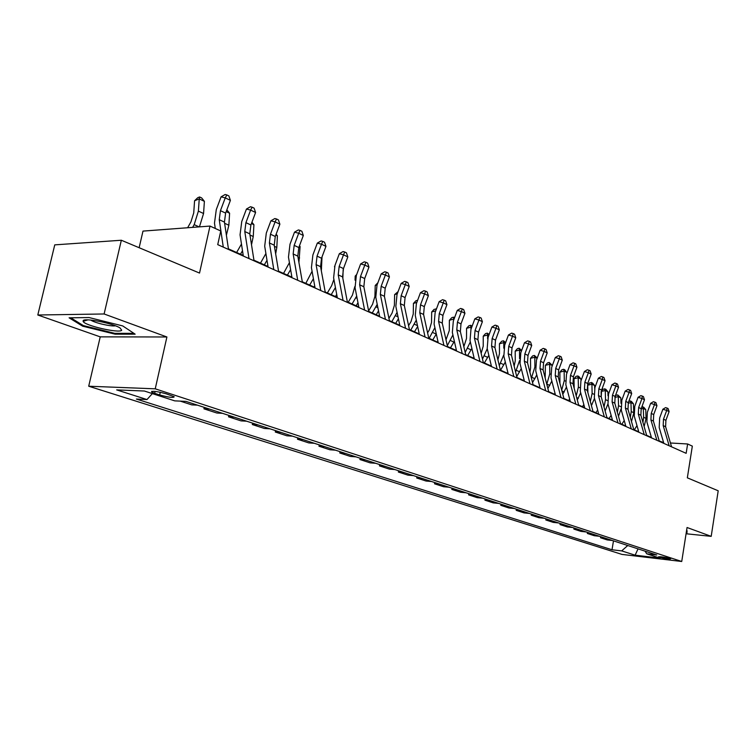 <?xml version="1.0" encoding="UTF-8"?>
<svg xmlns="http://www.w3.org/2000/svg" width="756" height="756" viewBox="0 0 756 756"><rect width="100%" height="100%" fill="white"/><g stroke="black" fill="none" stroke-linecap="round" stroke-linejoin="round"><path stroke-width="1.13" d="M669.863 558.476C664.023 557.04 660.224 556.51 658.448 556.87L659.26 557.229C665.082 558.656 668.88 559.185 670.657 558.826L669.863 558.476M88.707 386.221L621.99 554.413L681.732 561.491L155.235 388.82L88.707 386.221L100.227 336.864L166.906 336.978L104.111 313.976L37.8 314.997L100.227 336.864M37.8 314.997L54.753 244.868L121.338 240.247L199.527 273.067L209.998 226.072L142.988 231.1L139.142 247.722M686.079 533.755L711.198 536.354L718.2 490.786L687.336 477.83L692.335 446.125L687.629 443.98L670.44 442.997M104.111 313.976L121.338 240.247M209.998 226.072L220.752 230.977L217.728 244.642L686.146 453.326L687.629 443.98M154.678 393.328L159.667 394.953C168.862 397.42 173.7 398.015 174.201 396.739L166.216 393.819C156.927 391.315 152.05 390.71 151.597 392.005L154.678 393.328L155.112 391.41M152.343 393.611L146.995 399.555L136.392 399.055L612.01 549.773L613.485 540.861M146.995 399.555L116.679 389.898L144.377 391.022L174.721 400.86L185.919 401.389L656.784 554.989L646.749 553.817L660.035 558.126L635.125 555.188L621.678 550.897L612.01 549.773M166.906 336.978L155.235 388.82M711.198 536.354L687.053 527.508L681.732 561.491M663.626 442.61L659.213 440.928M651.398 437.45L646.654 435.333M638.754 431.808L633.774 429.588M625.779 426.025L620.544 423.691M612.454 420.081L606.955 417.633M598.761 413.976L592.997 411.406M584.69 407.701L578.642 404.999M570.232 401.256L563.881 398.421M555.367 394.623L548.686 391.646M540.067 387.8L533.056 384.681M524.314 380.778L516.962 377.499M508.108 373.549L500.387 370.109M491.409 366.102L483.301 362.493M474.201 358.429L465.687 354.63M456.454 350.519L447.514 346.531M438.159 342.355L428.765 338.168M419.268 333.935L409.402 329.54M399.763 325.241L389.397 320.62M379.625 316.263L368.72 311.396M358.798 306.974L347.335 301.861M337.261 297.373L325.203 291.996M314.978 287.431L302.296 281.78M291.91 277.15L278.558 271.196M268.002 266.49L253.95 260.215M243.224 255.443L228.416 248.837M612.388 540.502L607.2 539.926L600.5 537.743L600.67 536.684M599.451 536.288L594.235 535.711L587.355 533.471L587.535 532.394M586.174 531.95L580.929 531.383L573.87 529.087L574.059 528M572.547 527.508L567.274 526.941L560.035 524.588L560.224 523.483M558.561 522.944L553.26 522.387L545.823 519.967L546.012 518.852M544.188 518.257L538.858 517.709L531.222 515.223L531.421 514.089M529.427 513.447L524.069 512.899L516.216 510.347L516.424 509.194M514.25 508.495L508.864 507.956L500.793 505.329L501.001 504.167M498.648 503.401L493.233 502.872L484.936 500.179L485.144 498.998M482.602 498.166L477.159 497.646L468.616 494.868L468.833 493.677M466.083 492.78L460.621 492.269L451.823 489.415L452.05 488.196M449.083 487.233L443.592 486.732L434.53 483.793L434.766 482.564M431.572 481.515L426.053 481.033L416.726 478L416.962 476.752M413.523 475.628L407.985 475.155L398.365 472.037L398.61 470.771M394.915 469.561L389.359 469.107L379.446 465.885L379.692 464.6M375.732 463.305L370.156 462.861L359.922 459.535L360.187 458.23M355.934 456.851L350.34 456.416L339.784 452.986L340.049 451.663M335.503 450.179L329.881 449.763L318.985 446.22L319.259 444.878M314.392 443.29L308.76 442.903L297.495 439.236L297.779 437.875M292.572 436.174L286.921 435.806L275.288 432.016L275.571 430.636M270.015 428.822L264.354 428.463L252.315 424.551L252.617 423.143M246.673 421.205L241.013 420.875L228.548 416.821L228.851 415.394M222.51 413.324L216.84 413.012L203.94 408.816L204.252 407.371M197.486 405.159L191.816 404.876L180.249 401.124M209.61 409.109L203.94 408.816M234.218 417.142L228.548 416.821M257.976 424.891L252.315 424.551M280.939 432.385L275.288 432.016M303.137 439.623L297.495 439.236M324.607 446.626L318.985 446.22M345.388 453.411L339.784 452.986M365.517 459.969L359.922 459.535M385.021 466.329L379.446 465.885M403.921 472.5L398.365 472.037M422.254 478.482L416.726 478M440.039 484.284L434.53 483.793M457.304 489.916L451.823 489.415M474.069 495.388L468.616 494.868M490.36 500.699L484.936 500.179M506.199 505.868L500.793 505.329M521.593 510.886L516.216 510.347M536.562 515.772L531.222 515.223M551.133 520.525L545.823 519.967M565.318 525.155L560.035 524.588M579.134 529.654L573.87 529.087M592.591 534.048L587.355 533.471M605.698 538.319L600.5 537.743M621.678 550.897L627.754 545.52M645.048 551.162L646.749 553.817M635.125 555.188L638.036 548.875M82.65 326.176L115.082 334.161L135.144 334.161L122.708 325.921L89.085 317.558L69.098 317.813L82.65 326.176L82.858 325.278M686.212 532.923L686.93 532.999L687.081 530.712L686.571 530.599M84.067 320.175L83.632 321.999M115.271 333.358L115.082 334.161M223.285 247.117L219.249 219.694L220.45 210.669L225.25 197.883L221.073 196.844L216.292 209.582L214.487 223.086L215.271 228.473M228.51 249.442L224.438 222.094L225.619 213.097L230.4 200.368L225.25 197.883L226.819 194.925L228.879 195.927L230.4 200.368M221.073 196.844L225.146 194.509L226.819 194.925M187.62 227.745L190.918 221.933L193.725 212.946L194.576 200.756L197.751 197.703L199.612 196.966L201.672 197.94L204.394 201.342L203.562 213.513L199.442 226.857M204.394 201.342L199.244 198.904L198.393 211.122L194.179 224.645L192.638 227.367M199.612 196.966L199.244 198.904L194.576 200.756M249.007 258.58L244.783 231.534L245.917 222.651L250.623 210.102L246.447 209.043L241.75 221.555L240.049 234.842L243.319 256.048M254.044 260.82L249.782 233.85L250.897 224.995L255.594 212.493L250.623 210.102L252.117 207.172L254.101 208.136L255.594 212.493M246.447 209.043L250.444 206.747L252.117 207.172M273.804 269.627L269.401 242.95L270.468 234.209L275.099 221.886L270.913 220.799L266.301 233.094L264.695 246.172L268.106 267.085M278.652 271.791L274.22 245.19L275.279 236.477L279.881 224.192L275.099 221.886L276.507 218.975L278.416 219.901L279.881 224.192M270.913 220.799L274.825 218.55L276.507 218.975M297.713 280.278L293.158 253.969L294.169 245.36L298.705 233.245L294.519 232.149L290.002 244.226L288.471 257.106L292.005 277.735M302.4 282.366L297.807 256.123L298.809 247.552L303.326 235.475L298.705 233.245L300.037 230.372L301.89 231.27L303.326 235.475M294.519 232.149L298.365 229.937L300.037 230.372M226.838 209.847L229.597 213.23L228.86 225.231L226.384 235.21M229.597 213.23L226.176 211.614M236.628 252.495L241.466 244.046M251.937 222.245L253.921 224.712L253.26 236.524L251.502 244.746M253.921 224.712L251.446 223.54M242.496 250.718L240.484 254.214M260.489 263.135L265.895 253.553M276.129 234.218L277.405 235.796L276.819 247.439L275.666 253.874M277.405 235.796L275.817 235.04M266.991 260.281L264.345 264.855M320.79 290.559L316.084 264.609L317.047 256.133L321.498 244.226L317.312 243.111L312.88 254.98L311.434 267.662L315.082 288.017M325.316 292.572L320.572 266.688L321.527 258.24L325.959 246.371L321.498 244.226L322.765 241.372L324.551 242.241L325.959 246.371M317.312 243.111L321.092 240.937L322.765 241.372M283.538 273.417L289.425 262.644M299.48 245.747L300.094 246.503L298.932 262.587M300.094 246.503L299.329 246.144M290.616 269.608L287.403 275.137M121.688 330.23L120.072 327.972C113.079 323.313 84.247 317.624 83.16 320.686L83.103 321.309C83.992 325.467 119.637 333.67 121.688 330.23M133.916 333.339L114.827 333.358L83.387 325.609L70.752 317.794M90.786 320.062C94.235 322.793 111.132 326.734 115.375 325.798M686.543 530.759L686.278 532.489M686.722 530.636L686.429 532.507M343.082 300.491L338.234 274.882L339.142 266.528L343.517 254.819L339.34 253.704L334.984 265.375L333.613 277.858L337.374 297.94M347.448 302.428L342.572 276.894L343.47 268.569L347.826 256.898L343.517 254.819L344.717 252.003L346.437 252.835L347.826 256.898M339.34 253.704L343.044 251.559L344.717 252.003M364.609 310.083L359.648 284.804L360.499 276.583L364.798 265.072L360.631 263.938L356.35 275.42L355.055 287.724L358.911 307.541M368.834 311.963L363.844 286.751L364.694 278.558L368.966 267.076L364.798 265.072L365.942 262.275L367.605 263.088L368.966 267.076M360.631 263.938L364.269 261.831L365.942 262.275M385.428 319.353L380.353 294.415L381.166 286.307L385.38 274.986L381.222 273.833L377.017 285.135L375.789 297.259L379.729 316.821M389.51 321.168L384.407 296.295L385.21 288.216L389.416 276.923L385.38 274.986L386.467 272.217L388.083 272.992L389.416 276.923M381.222 273.833L384.804 271.763L386.467 272.217M405.566 328.321L400.387 303.704L401.152 295.719L405.301 284.568L401.152 283.415L397.013 294.538L395.851 306.482L399.886 325.789M409.516 330.079L404.318 305.528L405.074 297.562L409.213 286.458L405.301 284.568L406.331 281.837L407.89 282.593L409.213 286.458M401.152 283.415L404.668 281.374L406.331 281.837M425.052 337.006L419.778 312.7L420.516 304.829L424.589 293.857L420.449 292.695L416.386 303.638L415.28 315.413L419.382 334.483M428.879 338.707L423.587 314.468L424.305 306.615L428.378 295.681L424.589 293.857L425.571 291.145L427.083 291.873L428.378 295.681M420.449 292.695L423.908 290.682L425.571 291.145M305.811 283.349L312.086 271.291M322.028 256.898L321.328 270.809M313.409 278.699L309.676 285.069M314.704 285.9L314.052 287.015M327.357 292.95L331.638 285.683L333.906 279.427M334.483 266.84L334.691 266.188M343.158 269.486L342.855 278.34M335.418 287.526L331.222 294.679M336.713 294.424L335.456 296.56M348.214 302.249L352.438 295.105L354.857 286.505M355.055 280.164L355.188 276.091L356.671 274.541M356.681 296.078L352.079 303.978M357.975 302.74L356.161 305.802M356.218 275.76L355.188 276.091M368.616 310.886L372.576 304.233L374.929 296.343L375.222 285.485L377.915 282.725M377.216 304.347L372.264 312.975M378.529 310.858L376.223 314.742M377.102 284.908L375.222 285.485M388.934 318.342L392.08 313.069L394.396 305.301L394.623 294.594L398.11 291.608M397.08 312.36L391.816 321.697M398.421 318.777L395.653 323.407M397.297 293.791L394.623 294.594M443.933 345.416L438.575 321.413L439.264 313.655L443.271 302.854L439.151 301.682L435.144 312.455L434.105 324.069L438.272 342.893M447.637 347.061L442.26 323.124L442.94 315.384L446.938 304.621L443.271 302.854L444.197 300.17L445.671 300.879L446.938 304.621M439.151 301.682L442.553 299.697L444.197 300.17M408.58 325.656L410.99 321.631L413.258 313.976L413.438 303.421L415.932 300.746L417.652 300.236M416.291 320.119L410.763 330.145M417.671 326.498L414.477 331.799M416.839 302.419L413.438 303.421M462.218 353.562L456.785 329.862L457.437 322.207L461.377 311.576L457.276 310.395L453.335 321.007L452.343 332.46L456.577 351.049M465.809 355.159L460.357 331.515L460.999 323.889L464.94 313.286L461.377 311.576L462.266 308.911L463.683 309.601L464.94 313.286M457.276 310.395L460.621 308.439L462.266 308.911M427.594 332.81L429.323 329.937L431.544 322.396L431.685 311.973L434.124 309.336L436.41 309.062M434.889 327.631L429.134 338.338M436.306 334.029L432.734 339.945M435.758 310.801L431.685 311.973M436.051 310.036L435.9 308.826M479.947 361.462L474.437 338.055L475.051 330.504L478.935 320.024L474.844 318.843L470.969 329.295L470.034 340.597L474.324 358.958M483.424 363.012L477.905 339.661L478.52 332.13L482.385 321.687L478.935 320.024L479.776 317.388L481.156 318.059L482.385 321.687M474.844 318.843L478.142 316.925L479.776 317.388M446.002 339.813L449.291 330.561L449.376 320.279L451.776 317.671L453.543 317.17L454.573 317.662M454.025 319.145L453.798 319.76M452.901 334.899L447.325 345.672M454.375 341.353L450.453 347.845M453.543 317.17L453.798 319.041L449.376 320.279M497.136 369.117L491.561 345.993L492.147 338.546L495.974 328.227L491.891 327.046L488.083 337.337L487.195 348.488L491.532 366.622M500.51 370.62L494.925 347.552L495.511 340.124L499.319 329.833L495.974 328.227L496.768 325.619L498.109 326.261L499.319 329.833M491.891 327.046L495.133 325.146L496.768 325.619M463.844 346.664L466.509 338.49L466.556 328.331L468.9 325.76L470.657 325.278L472.16 326.101M471.649 327.461L470.96 327.131L470.95 329.361M470.345 341.92L465.186 352.457M471.876 348.469L467.643 355.509M470.657 325.278L470.96 327.131L466.556 328.331M513.815 376.545L508.183 353.704L508.741 346.352L512.502 336.184L508.448 335.002L504.687 345.142L503.855 356.142L508.23 374.059M517.085 378.009L511.453 355.216L512.001 347.892L515.753 337.752L512.502 336.184L513.258 333.594L514.562 334.228L515.753 337.752M508.448 335.002L511.632 333.131L513.258 333.594M481.147 353.373L483.226 346.182L483.235 336.155L485.532 333.613L487.28 333.15L489.151 334.445M488.754 335.532L487.611 334.993L487.611 338.754M487.251 348.714L482.498 359.091M488.839 355.367L484.341 362.956M487.28 333.15L487.611 334.993L483.235 336.155M530.003 383.764L524.324 361.188L524.853 353.94L528.557 343.914L524.513 342.723L520.818 352.721L520.024 363.579L524.447 381.289M533.188 385.182L527.499 362.663L528.019 355.424L531.714 345.435L528.557 343.914L529.276 341.353L530.532 341.958L531.714 345.435M524.513 342.723L527.66 340.88L529.276 341.353M497.911 359.884L499.47 353.657L499.442 343.763L501.691 341.249L503.43 340.795L505.651 342.544M505.348 343.366L503.789 342.629L503.808 348.195M503.647 355.178L499.291 365.592M505.301 362.067L500.557 370.185M503.43 340.795L503.789 342.629L499.442 343.763M545.728 390.767L540.001 368.465L540.502 361.302L544.15 351.417L540.124 350.226L536.486 360.083L535.73 370.799L540.19 388.3M548.818 392.147L543.082 369.892L543.573 362.748L547.212 352.901L544.15 351.417L544.83 348.885L546.059 349.48L547.212 352.901M540.124 350.226L543.224 348.412L544.83 348.885M560.999 397.571L555.235 375.524L555.707 368.465L559.308 358.713L555.301 357.522L551.71 367.246L551.001 377.82L555.49 395.114M564.004 398.913L558.23 376.913L558.693 369.864L562.284 360.149L559.308 358.713L559.95 356.199L561.141 356.775L562.284 360.149M555.301 357.522L558.344 355.726L559.95 356.199M575.845 404.186L570.043 382.394L570.487 375.42L574.04 365.81L570.052 364.619L566.518 374.201L565.838 384.643L570.364 401.738M578.765 405.49L572.963 383.746L573.398 376.79L576.932 367.208L574.04 365.81L574.654 363.315L575.807 363.882L576.932 367.208M570.052 364.619L573.057 362.842L574.654 363.315M590.285 410.612L584.454 389.075L584.87 382.186L588.366 372.708L584.397 371.517L580.91 380.967L580.277 391.287L584.823 408.183M593.12 411.878L587.28 390.389L587.695 383.519L591.183 374.069L588.366 372.708L588.943 370.242L590.077 370.79L591.183 374.069M584.397 371.517L587.355 369.769L588.943 370.242M604.327 416.868L598.459 395.577L598.856 388.773L602.305 379.417L598.355 378.227L594.925 387.554L594.32 397.741L598.894 414.449M607.087 418.106L601.218 396.853L601.615 390.068L605.046 380.74L602.305 379.417L602.853 376.97L603.949 377.509L605.046 380.74M598.355 378.227L601.275 376.497L602.853 376.97M617.992 422.954L612.105 401.899L612.473 395.18L615.875 385.947L611.944 384.757L608.561 393.961L607.985 404.025L612.577 420.553M620.676 424.154L614.789 403.146L615.157 396.437L618.54 387.233L615.875 385.947L616.395 383.528L617.463 384.048L618.54 387.233M611.944 384.757L614.826 383.056L616.395 383.528M631.288 428.879L625.382 408.06L625.732 401.417L629.087 392.307L625.174 391.117L621.838 400.207L621.3 410.149L625.911 426.488M633.906 430.051L627.99 409.27L628.34 402.646L631.685 393.564L629.087 392.307L629.578 389.916L630.617 390.417L631.685 393.564M625.174 391.117L628.019 389.435L629.578 389.916M644.244 434.653L638.31 414.061L638.65 407.493L641.948 398.506L638.064 397.316L634.766 406.284L634.265 416.102L638.886 432.271M646.786 435.787L640.861 415.233L641.192 408.694L644.481 399.726L641.948 398.506L642.42 396.125L643.432 396.616L644.481 399.726M638.064 397.316L640.871 395.653L642.42 396.125M656.86 440.275L650.916 419.901L651.228 413.419L654.488 404.545L650.623 403.354L647.372 412.209L646.89 421.914L651.53 437.904M659.345 441.381L653.392 421.054L653.704 414.581L656.955 405.726L654.488 404.545L654.932 402.183L655.924 402.664L656.955 405.726M650.623 403.354L653.392 401.71L654.932 402.183M514.156 366.159L515.252 360.924L515.195 351.143L517.397 348.667L519.126 348.223L521.678 350.397M521.47 350.973L519.514 350.047L519.57 358.646M519.57 360.555L515.592 371.943M521.271 368.578L516.726 376.535M519.126 348.223L519.514 350.047L515.195 351.143M529.899 372.179L530.599 367.983L530.504 358.325L532.668 355.878L534.388 355.443L537.251 358.013M537.119 358.363L534.794 357.257L534.898 366.934L531.411 378.161M536.779 374.9L532.536 382.593M534.388 355.443L534.794 357.257L530.504 358.325M545.161 377.934L545.397 365.318L547.524 362.889L549.225 362.474L552.381 365.413M552.343 365.535L549.659 364.279L549.801 373.833L546.777 384.237M551.833 381.043L547.883 388.518M549.225 362.474L549.659 364.279L545.397 365.318M559.922 383.368L559.894 372.113L561.973 369.712L563.664 369.306L564.808 369.845L566.981 372.935M566.972 372.443L564.127 371.101L564.288 380.542L561.708 390.172M566.461 387.006L562.804 394.32M554.422 394.207L555.008 393.271M563.664 369.306L564.127 371.101L559.894 372.113M574.182 388.31L573.993 378.728L576.044 376.356L577.726 375.959L578.831 376.488L580.977 379.049L581.014 380.703M580.977 379.049L578.208 377.745L578.397 387.081L576.214 395.936M580.684 392.789L577.3 400M568.635 400.538L569.627 398.951M577.726 375.959L578.208 377.745L573.993 378.728M587.894 392.657L587.724 385.173L589.737 382.829L592.487 382.952L594.613 385.484L594.679 388.263M594.613 385.484L591.91 384.218L592.128 393.432L590.313 401.549M594.5 398.412L591.409 405.566M582.46 406.709L583.84 404.517M591.409 382.441L591.91 384.218L587.724 385.173M601.247 396.957L601.115 391.797M601.228 391.296L603.08 389.123L605.792 389.245L607.89 391.759L608.004 395.757M607.89 391.759L605.263 390.512L605.509 399.631L604.025 406.993M607.937 403.846L605.131 411.009M595.926 412.71L597.665 409.96M604.743 388.754L605.263 390.512L601.2 391.428M615.214 396.295L616.074 395.265L617.728 394.906L620.827 397.864L620.997 403.345M620.827 397.864L618.266 396.654L618.54 405.66L617.35 412.294M621.026 408.977L618.484 416.329M609.053 418.559L611.122 415.299M617.728 394.906L618.266 396.654L614.845 397.401M628.869 401.228L631.392 401.37L633.443 403.817L633.717 411.954M633.443 403.817L630.948 402.636L631.241 411.547L630.315 417.435M633.745 413.116L631.487 421.527M621.848 424.267L624.229 420.516M630.391 400.897L630.948 402.636L628.142 403.241M669.154 445.747L663.192 425.6L663.485 419.193L666.707 410.423L662.861 409.242L659.657 417.983L659.204 427.575L663.853 443.394M671.574 446.824L665.611 426.715L665.904 420.327L669.107 411.585L666.707 410.423L667.132 408.089L668.087 408.552L669.107 411.585M662.861 409.242L665.592 407.616L667.132 408.089M641.835 406.926L643.706 407.2L645.747 409.62L646.059 418.408L644.131 426.592M645.747 409.62L643.309 408.467L643.621 417.274L642.94 422.434M638.433 430.693L637.951 431.449M634.312 429.824L636.987 425.628M642.732 406.737L643.309 408.467L641.097 408.939M160.272 392.26L159.667 394.953M219.249 219.694L224.438 222.094M220.45 210.669L225.619 213.097M203.562 213.513L198.393 211.122M199.121 226.885L194.179 224.645M244.783 231.534L249.782 233.85M245.917 222.651L250.897 224.995M269.401 242.95L274.22 245.19M270.468 234.209L275.279 236.477M293.158 253.969L297.807 256.123M294.169 245.36L298.809 247.552M228.86 225.231L224.608 223.266M253.26 236.524L249.962 235.003M276.819 247.439L274.409 246.324M316.084 264.609L320.572 266.688M317.047 256.133L321.527 258.24M299.584 257.976L298.006 257.248M338.234 274.882L342.572 276.894M339.142 266.528L343.47 268.569M359.648 284.804L363.844 286.751M360.499 276.583L364.694 278.558M380.353 294.415L384.407 296.295M381.166 286.307L385.21 288.216M400.387 303.704L404.318 305.528M401.152 295.719L405.074 297.562M419.778 312.7L423.587 314.468M420.516 304.829L424.305 306.615M321.584 268.163L320.78 267.794M335.626 288.603L334.974 288.31M357.115 298.327L355.783 297.722M377.896 307.72L375.921 306.823M398.006 316.811L395.426 315.649M438.575 321.413L442.26 323.124M439.264 313.655L442.94 315.384M417.482 325.619L414.335 324.192M456.785 329.862L460.357 331.515M457.437 322.207L460.999 323.889M436.259 334.114L432.668 332.479M474.437 338.055L477.905 339.661M475.051 330.504L478.52 332.13M453.94 342.099L450.444 340.521M491.561 345.993L494.925 347.552M492.147 338.546L495.511 340.124M471.092 349.858L467.699 348.327M508.183 353.704L511.453 355.216M508.741 346.352L512.001 347.892M487.743 357.39L484.454 355.896M524.324 361.188L527.499 362.663M524.853 353.94L528.019 355.424M503.921 364.704L500.727 363.258M540.001 368.465L543.082 369.892M540.502 361.302L543.573 362.748M555.235 375.524L558.23 376.913M555.707 368.465L558.693 369.864M570.043 382.394L572.963 383.746M570.487 375.42L573.398 376.79M584.454 389.075L587.28 390.389M584.87 382.186L587.695 383.519M598.459 395.577L601.218 396.853M598.856 388.773L601.615 390.068M612.105 401.899L614.789 403.146M612.473 395.18L615.157 396.437M625.382 408.06L627.99 409.27M625.732 401.417L628.34 402.646M638.31 414.061L640.861 415.233M638.65 407.493L641.192 408.694M650.916 419.901L653.392 421.054M651.228 413.419L653.704 414.581M519.646 371.81L516.537 370.412M534.927 378.728L531.912 377.357M550.51 374.163L549.801 373.833M549.792 385.447L546.853 384.114M565.337 381.033L564.288 380.542M564.26 391.986L561.906 390.928M579.767 387.715L578.397 387.081M578.34 398.355L576.658 397.59M593.8 394.207L592.128 393.432M592.043 404.545L591.003 404.082M607.465 400.538L605.509 399.631M620.77 406.7L618.54 405.66M633.726 412.691L631.241 411.547M663.192 425.6L665.611 426.715M663.485 419.193L665.904 420.327M646.059 418.408L643.621 417.274M151.748 391.334L151.597 392.005M87.932 319.882L83.103 321.309"/></g></svg>
